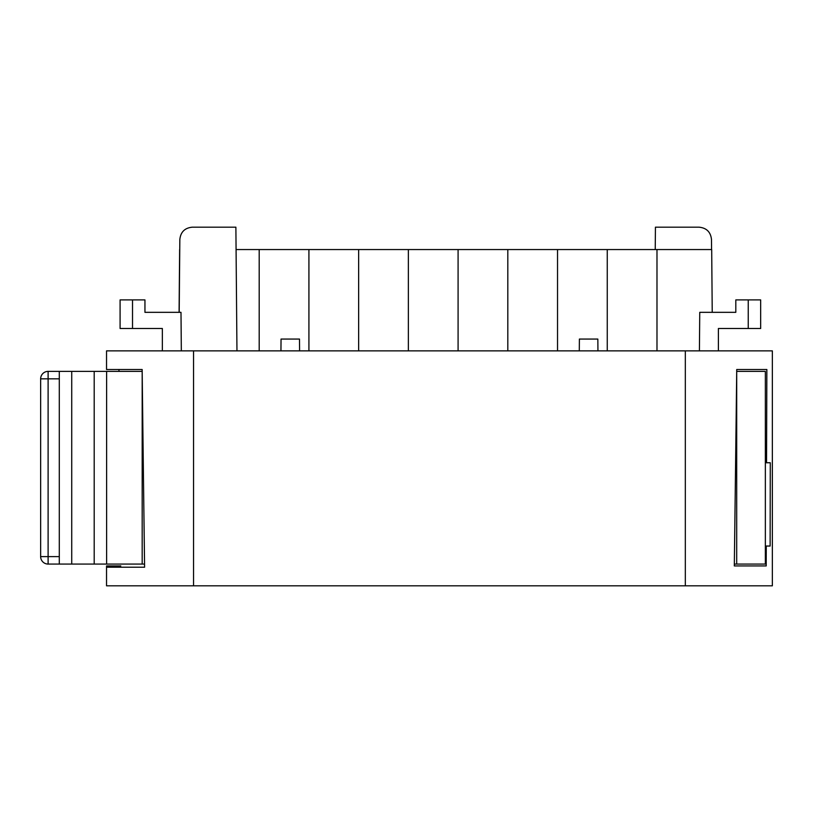 <?xml version="1.0" encoding="UTF-8"?>
<svg xmlns="http://www.w3.org/2000/svg" width="813" height="813" viewBox="0 0 813 813"><rect width="100%" height="100%" fill="white"/><g stroke="black" fill="none" stroke-linecap="round" stroke-linejoin="round"><path stroke-width="1.22" d="M718.397 350.87L699.414 350.87L699.749 312.334L735.806 312.334L735.806 299.906L748.234 299.906L748.234 328.493L718.397 328.493L718.397 350.87L772.35 350.87L106.533 350.87L106.533 369.519L142.153 369.519L106.533 369.519L106.533 350.87L181.329 350.87L180.994 312.334L144.948 312.334L144.948 299.906L132.519 299.906L132.519 328.493L162.356 328.493L162.356 350.87M736.73 369.519L766.852 369.519L736.73 369.519A9971.699 87.021 90 0 1 734.312 565.929L766.192 565.929L734.312 565.929M699.414 350.87L685.329 350.87L685.329 585.817L772.35 585.817L772.35 350.87M120.812 567.22L144.592 567.22L106.533 567.22L106.533 585.817L193.555 585.817L193.555 350.87L181.329 350.87M144.592 567.22A9971.699 87.021 90 0 1 142.153 369.519M193.555 585.817L685.329 585.817M118.962 369.519L118.962 371.378M106.533 565.929L120.812 565.929L106.533 565.929L106.533 578.358M766.852 369.519A9971.699 87.021 90 0 1 766.547 462.749L765.358 462.749M766.547 462.749L770.287 462.749A9971.699 87.021 90 0 1 770.124 546.041L766.263 546.041A9971.699 87.021 90 0 1 766.192 565.929M770.124 546.041L765.358 546.041M607.26 350.87L607.26 249.561L656.985 249.561L656.985 350.87M718.397 328.493L718.397 337.192M179.084 312.334L179.632 249.561L179.084 312.334M711.568 249.561L711.487 239.5C710.684 232.02 706.538 227.914 699.048 227.183L655.43 227.183L655.237 249.561M711.69 249.561L712.229 312.334L711.69 249.561L656.985 249.561M607.26 249.561L458.085 249.561L458.085 350.87M557.535 350.87L557.535 249.561M507.81 350.87L507.81 249.561M408.36 350.87L408.36 249.561L458.085 249.561M408.36 249.561L358.645 249.561L358.645 350.87M308.92 350.87L308.92 249.561L358.645 249.561M259.195 350.87L259.195 249.561L308.92 249.561M259.195 249.561L236.075 249.561M236.959 350.87L235.882 227.183L192.264 227.183C184.775 227.914 180.638 232.02 179.836 239.5L179.195 312.334M162.356 328.493L162.356 337.192M280.942 350.87L281.044 339.062L299.489 339.062L299.591 350.87M597.941 350.87L597.84 339.062L579.395 339.062L579.293 350.87M748.234 328.493L760.663 328.493L760.663 299.906L748.234 299.906M132.519 328.493L120.09 328.493L120.09 299.906L132.519 299.906M144.948 312.334L162.356 312.334M712.229 312.334L735.806 312.334M40.65 378.838A7.459 7.459 0 0 1 48.109 371.378L48.109 378.838L59.298 378.838L59.298 371.378L48.109 371.378A7.459 7.459 0 0 0 40.65 378.838L40.65 556.61L48.109 556.61L48.109 378.838L40.65 378.838M59.298 371.378L94.196 371.378L94.196 564.07L59.298 564.07L59.298 378.838M142.173 371.378L94.196 371.378M59.298 564.07L48.109 564.07A7.459 7.459 0 0 1 40.65 556.61M144.551 564.07L94.196 564.07M734.332 564.07L765.358 564.07L765.358 371.378L736.71 371.378M736.7 372.08L736.7 564.07M142.184 564.07L142.184 372.08M59.298 556.61L48.109 556.61L48.109 564.07M71.727 564.07L71.727 371.378M106.615 564.07L106.615 371.378"/></g></svg>
